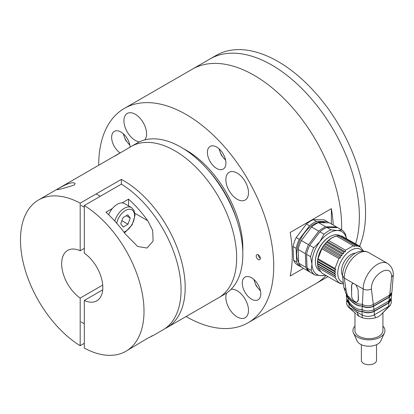 <?xml version="1.0" encoding="UTF-8"?>
<svg xmlns="http://www.w3.org/2000/svg" width="414" height="414" viewBox="0 0 414 414"><rect width="100%" height="100%" fill="white"/><g stroke="black" fill="none" stroke-linecap="round" stroke-linejoin="round"><path stroke-width="0.62" d="M207.668 169.543A79.638 45.98 60 0 1 236.818 220.031M98.713 165.238A123.75 71.446 60 0 1 124.345 108.416A123.75 71.446 60 0 1 186.217 114.543A123.75 71.446 60 0 1 267.061 223.591A123.75 71.446 60 0 1 248.089 322.754L316.037 283.528A123.75 71.446 -120 0 0 326.02 275.507A123.75 71.446 60 0 1 316.037 283.528L327.976 276.635M341.628 229.889A123.75 71.446 -120 0 0 288.858 103.629A123.75 71.446 -120 0 0 192.287 69.19A123.75 71.446 60 0 1 254.16 75.317A123.75 71.446 60 0 1 341.628 229.889M355.6 243.83A123.75 71.446 -120 0 0 316.865 105.451A123.75 71.446 -120 0 0 209.991 58.964A123.75 71.446 60 0 1 315.618 103.888A123.75 71.446 60 0 1 355.6 243.83M258.279 259.568A2.914 1.682 -120 0 0 259.733 259.713A2.914 1.682 -120 0 0 259.733 256.349A2.914 1.682 -120 0 0 256.825 254.667A2.914 1.682 -120 0 0 256.375 257.001A2.914 1.682 -120 0 0 258.279 259.568M216.672 168.451A13.103 7.566 -120 0 0 223.224 169.103A13.103 7.566 -120 0 0 223.224 153.972A13.103 7.566 -120 0 0 210.121 146.406A13.103 7.566 -120 0 0 208.113 156.906A13.103 7.566 -120 0 0 216.672 168.451M130.136 147.099A13.103 7.566 -120 0 0 124.071 134.483A13.103 7.566 -120 0 0 114.357 131.367A13.103 7.566 -120 0 0 112.199 141.34A13.103 7.566 -120 0 0 120.091 152.895M237.17 199.243A16.017 9.248 -120 0 0 245.181 200.034A16.017 9.248 -120 0 0 245.181 181.544A16.017 9.248 -120 0 0 229.165 172.296A16.017 9.248 -120 0 0 226.712 185.13A16.017 9.248 -120 0 0 237.17 199.243M251.526 299.156A13.103 7.566 -120 0 0 258.077 299.808A13.103 7.566 -120 0 0 258.077 284.677A13.103 7.566 -120 0 0 244.974 277.111A13.103 7.566 -120 0 0 242.966 287.611A13.103 7.566 -120 0 0 251.526 299.156M226.608 293.034A16.017 9.248 -120 0 0 237.17 316.917A16.017 9.248 -120 0 0 245.181 317.714A16.017 9.248 -120 0 0 245.994 300.74A16.017 9.248 -120 0 0 231.064 289.308M248.089 322.754A123.75 71.446 60 0 1 186.067 316.539M183.702 148.817A80.073 46.228 60 0 1 186.217 150.204A80.073 46.228 60 0 1 242.78 251.148M144.797 139.885A16.017 9.248 -120 0 0 142.359 121.24A16.017 9.248 -120 0 0 127.253 113.457A16.017 9.248 -120 0 0 124.8 126.291A16.017 9.248 -120 0 0 135.259 140.403A16.017 9.248 -120 0 0 139.337 141.883M303.457 268.35L290.193 276.009A123.75 71.446 -120 0 0 290.193 232.43L331.371 208.656A123.75 71.446 60 0 1 333.249 225.056M258.279 254.812A2.914 1.682 -120 0 0 260.339 258.377M331.371 223.969L331.371 208.656M334.962 268.505L317.978 258.698L322.392 247.474L340.406 257.875L338.843 258.502L334.962 268.505L335.764 269.845L334.584 270.927L335.521 272.138L334.46 273.24L335.521 274.306L334.584 275.403L335.764 276.309L334.962 277.385L338.843 282.907L340.406 282.917L340.308 283.543L341.897 283.378L341.923 283.854L343.522 283.523M341.923 283.854L341.224 283.455M335.521 272.138L317.502 261.736L317.978 258.698M338.843 282.907L321.859 273.1L317.978 267.579L317.502 261.736A20.384 11.768 -60 0 1 317.745 259.449L335.764 269.845M317.502 261.736A20.384 11.768 -60 0 0 317.471 262.838L317.471 263.433L334.46 273.24M343.667 252.002L326.677 242.195L327.241 241.445A20.384 11.768 120 0 1 331.883 237.874A20.384 11.768 120 0 1 336.53 236.078L338.119 235.592L355.108 245.398L354.544 246.48L353.266 245.735L345.504 250.216L345.255 251.847L343.667 252.002L343.522 253.673L341.923 253.999L324.938 244.193L323.883 245.295A20.384 11.768 -60 0 0 322.392 247.474L323.883 245.295L341.897 255.697L340.308 256.183L340.406 257.875M341.923 253.999L341.897 255.697M317.502 263.904L335.521 274.306M363.399 251.008L359.926 246.33L359.393 246.915L358.467 245.699L357.903 246.454L356.852 245.383L356.278 246.309L355.108 245.398M338.264 235.908L339.863 235.576L356.852 245.383M343.522 253.673L325.507 243.277L326.677 242.195M324.938 244.193L325.507 243.277A20.384 11.768 -60 0 1 327.241 241.445L331.888 237.874L336.282 235.928L353.266 245.735M339.847 235.582A20.384 11.768 120 0 0 329.829 236.684L329.415 236.922A19.8 11.432 120 0 0 315.416 261.172L315.416 261.648A20.384 11.768 120 0 0 319.634 270.979L320.472 271.465M334.584 270.927L317.6 261.12M323.318 246.377L340.308 256.183M340.308 283.543L339.216 282.917M323.883 245.295A20.384 11.768 -60 0 1 324.974 243.898A20.384 11.768 -60 0 1 325.507 243.277M317.6 265.597L334.584 275.403M358.467 245.699L341.483 235.892L340.562 235.98M329.415 236.922L329.829 236.684A20.384 11.768 120 0 0 315.416 261.648M317.745 265.912L335.764 276.309M345.255 251.847L327.241 241.445M322.392 247.474A20.384 11.768 120 0 0 317.745 259.449M321.859 248.695L338.843 258.502M317.978 267.579L334.962 277.385M359.926 246.33L342.569 236.518M345.504 250.216L328.519 240.41M362.353 251.019A18.78 10.842 120 0 0 342.135 259.33A18.78 10.842 120 0 0 342.978 282.41M342.533 275.564A13.538 7.819 -60 0 1 344.262 261.664A13.538 7.819 -60 0 1 355.44 253.213M342.533 275.646L344.241 278.053L346.109 290.421L343.868 287.482L342.533 275.646M353.592 283.45L355.885 284.775L358.069 289.562L358.446 299.57L357.277 301.822A4.657 2.691 60 0 1 353.685 300.569A4.657 2.691 60 0 1 351.652 295.881L351.481 285.758L352.412 283.647L353.592 283.45L344.241 278.053A20.089 11.597 120 0 1 353.007 257.834A20.089 11.597 120 0 1 368.491 252.452L387.432 263.387A20.089 11.597 120 0 0 371.953 268.769A20.089 11.597 120 0 0 363.181 288.988L355.885 284.775M351.652 291.29L351.652 285.66A4.657 2.691 60 0 1 352.511 283.595M393.3 274.917L391.592 277.339C392.161 261.99 370.851 274.291 371.415 288.988C368.672 290.292 365.924 290.292 363.181 288.988L362.369 304.533C366.007 306.246 369.655 306.246 373.319 304.533L389.693 295.079L391.913 292.227L393.3 274.917M345.938 293.438L347.501 295.948L348.774 296.688C353.245 301.972 357.582 304.476 361.789 304.202L362.369 304.533M346.109 290.421L347.32 295.218L346.047 293.805L343.884 287.544M371.415 288.988L373.319 304.533M391.592 277.339L389.693 295.079M347.874 295.86L348.36 297.951L349.121 298.39C353.556 303.669 357.898 306.174 362.136 305.905L362.39 306.049C366.079 307.778 369.774 307.778 373.48 306.049L389.025 297.076L391.318 293.681M373.195 304.311L373.48 306.049M389.31 295.006L389.025 297.076M391.628 293.174L391.701 294.152L389.408 297.143L373.599 306.272C369.826 308.037 366.038 308.037 362.245 306.272L361.872 306.055C357.649 306.339 353.308 303.835 348.857 298.541L349.121 298.39M361.872 306.055L362.136 305.905M346.715 295.332L348.36 297.951M348.857 298.541L347.988 298.039L348.981 302.039C353.39 307.354 357.727 309.858 361.991 309.553L362.064 309.589C366.043 311.447 370.033 311.447 374.028 309.589L388.984 300.957L391.396 297.692L391.701 294.152M347.988 298.039L346.352 295.746L346.352 294.835M373.599 306.272L374.028 309.589M389.408 297.143L388.984 300.957M346.352 295.746L346.632 298.789L348.717 301.889M349.106 301.801L349.38 303.871C353.654 309.035 357.903 311.509 362.136 311.292L362.307 311.271C366.266 313.036 370.188 313 374.075 311.178L388.435 302.882L390.868 299.244M373.914 309.367L374.075 311.178M388.591 300.89L388.435 302.882M391.189 298.613L391.297 299.539L388.829 302.95L374.184 311.406C370.152 313.289 366.105 313.3 362.038 311.426L361.996 311.431C357.712 311.732 353.39 309.222 349.023 303.912L349.38 303.871M362.038 311.426L362.307 311.271M347.118 300.367L349.292 303.757M349.023 303.912L346.673 300.481L346.782 299.632M391.297 299.539L391.271 302.955L390.123 305.516L374.297 314.904C370.183 316.855 366.064 316.855 361.945 314.904L348.014 306.696L346.621 303.886L346.673 300.481M356.651 314.459L359.062 316.327L362.297 317.719C366.732 319.013 371.167 319.013 375.596 317.719A13.978 8.068 180 0 0 381.216 314.485A13.978 8.068 180 0 0 381.242 314.459L388.71 306.583L388.829 302.95M375.596 317.719L374.297 314.904L374.184 311.406M382.924 312.725L382.924 330.595A13.978 8.068 180 0 1 374.292 338.047A13.978 8.068 180 0 1 359.062 336.297A13.978 8.068 180 0 1 354.969 330.595L354.969 312.906M382.924 326.082A16.017 9.248 180 0 1 384.43 332.954A16.017 9.248 180 0 1 373.117 339.521A16.017 9.248 180 0 1 357.624 337.131A16.017 9.248 180 0 1 353.463 332.954A16.017 9.248 180 0 1 354.969 326.082M353.463 332.954L357.122 340.955A12.229 7.059 0 0 0 360.299 344.143A12.229 7.059 0 0 0 372.134 345.969A12.229 7.059 0 0 0 380.771 340.955L384.43 332.954M376.517 344.696L376.517 360.361A7.571 4.373 180 0 1 371.844 364.398A7.571 4.373 180 0 1 363.595 363.451A7.571 4.373 180 0 1 361.375 360.361L361.375 344.696M358.239 295.084L358.239 299.684A4.657 2.691 60 0 1 357.277 301.822M346.43 238.536A24.752 14.288 120 0 0 337.431 230.5A24.752 14.288 120 0 0 319.95 241.559A24.752 14.288 120 0 0 311.933 264.153A24.752 14.288 120 0 0 321.404 275.683A24.752 14.288 120 0 0 325.321 275.103M319.924 231.824L324.043 234.205A26.206 15.132 -60 0 1 330.983 229.806L326.869 227.431A26.206 15.132 120 0 0 319.924 231.824L309.677 245.347L313.796 247.727L319.95 241.559L324.043 234.205M330.983 229.806L337.431 230.5L341.814 229.998L337.695 227.622L326.869 227.431M341.814 229.998A26.206 15.132 -60 0 1 345.576 234.578L346.513 238.583M325.787 275.181L321.404 275.683L314.956 274.994L310.842 272.614A26.206 15.132 120 0 1 307.079 268.034L311.199 270.414L311.933 264.153L310.614 256.701L306.495 254.325L307.079 268.034M314.956 274.994A26.206 15.132 -60 0 1 311.199 270.414M310.614 256.701A26.206 15.132 -60 0 1 313.796 247.727M309.677 245.347A26.206 15.132 120 0 0 306.495 254.325M337.457 227.617A26.206 15.132 120 0 0 336.561 226.965L325.735 226.779A26.206 15.132 120 0 0 318.79 231.172L308.544 244.695A26.206 15.132 120 0 0 305.361 253.668L305.946 267.382A26.206 15.132 120 0 0 309.708 271.962L309.946 271.967M308.544 244.695L301.34 240.534A26.206 15.132 120 0 0 298.158 249.507L305.361 253.668M318.79 231.172L311.582 227.012L301.34 240.534M325.735 226.779L318.526 222.618A26.206 15.132 120 0 0 311.582 227.012M336.561 226.965L329.358 222.804L318.526 222.618M309.708 271.962L302.499 267.801A26.206 15.132 120 0 1 298.742 263.221L305.946 267.382M298.158 249.507L298.742 263.221M325.409 222.737A24.312 14.04 120 0 0 321.74 221.92A24.312 14.04 120 0 0 301.63 237.243A24.312 14.04 120 0 0 298.696 262.207M301.025 266.621L300.44 266.611A26.206 15.132 -60 0 1 296.683 262.031L296.098 248.322A26.206 15.132 -60 0 1 299.281 239.344L309.527 225.821A26.206 15.132 -60 0 1 316.467 221.428L327.298 221.619A26.206 15.132 -60 0 1 328.773 222.794M300.44 266.611L297.356 264.831A26.206 15.132 120 0 1 293.593 260.251L296.683 262.031M316.467 221.428L313.382 219.648L324.209 219.834L327.298 221.619M313.382 219.648A26.206 15.132 120 0 0 306.438 224.041L309.527 225.821M306.438 224.041L296.191 237.564L299.281 239.344M296.191 237.564A26.206 15.132 120 0 0 293.009 246.537L296.098 248.322M293.009 246.537L293.593 260.251M124.345 108.416L216.17 55.398A123.75 71.446 60 0 1 321.797 100.323A123.75 71.446 60 0 1 359.647 246.164M114.818 156.104L131.217 146.473A87.354 50.436 60 0 1 174.894 150.799A87.354 50.436 60 0 1 231.959 227.778A87.354 50.436 60 0 1 218.571 297.775L224.745 294.209A87.354 50.436 60 0 0 238.138 224.212A87.354 50.436 60 0 0 181.068 147.234A87.354 50.436 60 0 0 137.391 142.908L131.217 146.473A87.354 50.436 60 0 1 174.894 150.799A87.354 50.436 60 0 1 231.959 227.778A87.354 50.436 60 0 1 218.571 297.775L167.096 327.49A87.354 50.436 60 0 1 164.989 328.597M84.301 343.335L80.181 345.711L80.181 298.08L102.729 285.065M80.181 298.08A29.12 16.814 60 0 1 62.85 272.407A29.12 16.814 60 0 1 67.684 250.398A29.12 16.814 60 0 1 80.181 250.77L80.181 203.145L121.359 179.371A87.354 50.436 60 0 1 123.419 180.52A87.354 50.436 60 0 1 180.483 257.492A87.354 50.436 60 0 1 167.096 327.49M84.301 248.395L80.181 250.77M80.181 345.711A87.354 50.436 60 0 1 24.788 268.639A87.354 50.436 60 0 1 38.564 199.967A87.354 50.436 60 0 1 80.181 203.145M119.072 153.485L38.564 199.967M73.847 185.182C64.693 188.08 59.016 189.586 56.827 189.7C57.463 189.007 60.372 187.376 65.557 184.815C69.982 182.869 72.988 182.31 74.577 183.138C75.467 183.459 75.224 184.142 73.847 185.182M121.359 184.121L84.301 205.52A87.354 50.436 60 0 1 139.694 282.591A87.354 50.436 60 0 1 125.918 351.263L147.508 338.31L153.527 335.324L162.976 329.87A87.354 50.436 60 0 0 176.752 261.198A87.354 50.436 60 0 0 121.359 184.121L121.359 179.371M125.918 351.263A87.354 50.436 60 0 1 84.301 348.086L84.301 300.46L102.729 289.821M84.301 205.52L84.301 253.151A29.12 16.814 60 0 1 101.632 278.824A29.12 16.814 60 0 1 96.798 300.833A29.12 16.814 60 0 1 84.301 300.46M153.527 335.324L151.213 336.24M128.568 205.908L128.568 199.15A87.354 50.436 60 0 1 147.741 220.714L152.699 230.5L153.097 241.098L147.001 248.043L137.645 246.449L125.095 233.786A87.354 50.436 -120 0 0 105.917 212.222L112.406 208.48M128.568 199.15L122.078 202.891M127.947 224.197L123.196 227.069L120.722 223.803L123.01 217.671L127.76 214.799L130.234 218.064L127.947 224.197L121.882 220.693M114.776 221.024A14.557 8.404 -60 0 1 131.523 207.611L124.521 203.569A14.557 8.404 120 0 0 108.603 214.706M126.203 215.741L130.234 218.064M219.379 149.087A10.919 6.303 -120 0 0 225.532 159.742M254.237 279.792A10.919 6.303 -120 0 0 260.39 290.447M123.615 134.043A10.919 6.303 -120 0 0 129.768 144.703M347.32 295.218L347.501 295.948M362.514 304.316L362.39 306.049M362.245 306.272L362.064 309.589M362.203 309.403L362.136 311.292M348.981 303.892L349.178 307.535L355.683 313.564L348.014 306.696M361.996 311.431L362.297 317.719M359.062 316.327L356.563 311.794M381.216 314.485L390.123 305.516M134.943 213.324L147.741 220.714M123.9 232.145A12.813 7.395 120 0 0 134.348 217.95A12.813 7.395 120 0 0 127.595 209.541A12.813 7.395 120 0 0 116.738 223.229M225.646 160.28L221.309 155.152L218.97 148.719M260.504 290.985L256.162 285.857L253.829 279.424M129.882 145.242L125.54 140.113L123.206 133.675M342.533 275.672C342.74 262.968 355.217 246.216 368.491 252.452M393.3 274.963C393.352 269.881 391.396 266.021 387.432 263.387M81.077 205.385L84.301 207.248M96.157 193.918L100.276 196.298M131.523 207.611L134.089 210.426L135.047 215.316L132.201 224.724L125.509 231.959L124.267 232.647M81.077 321.88L84.301 323.743"/></g></svg>
